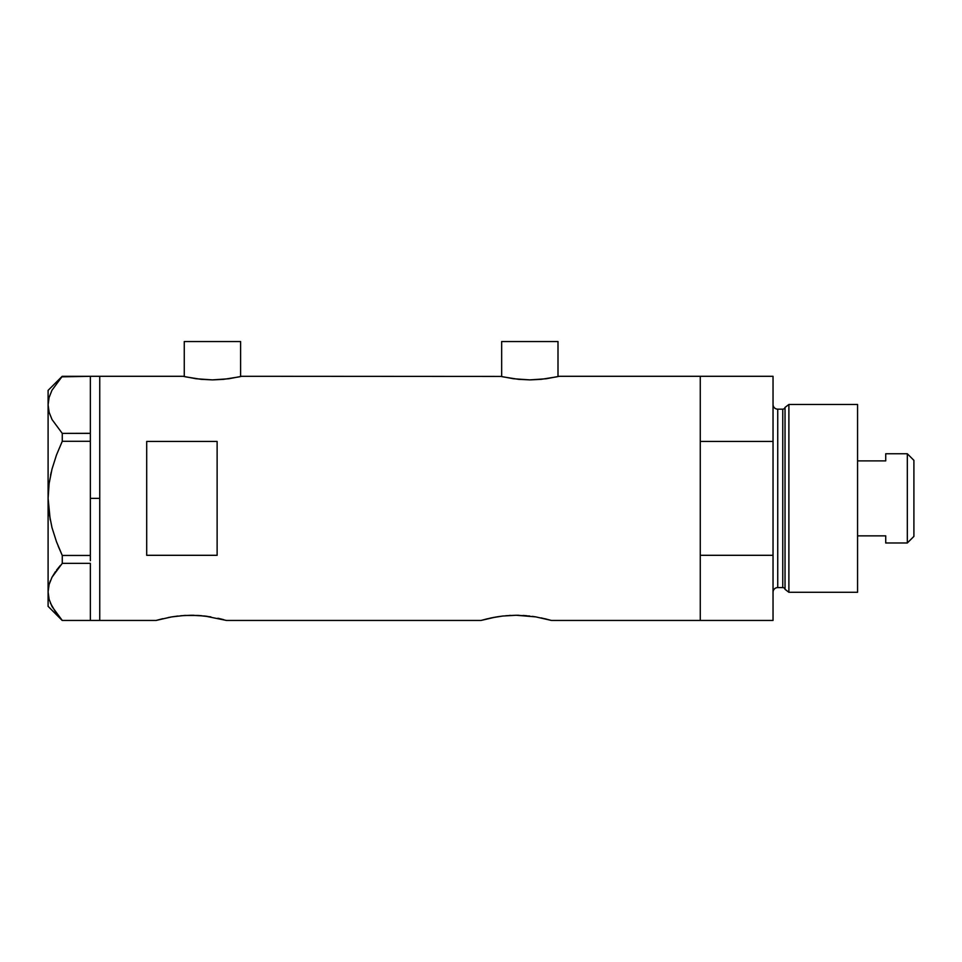 <?xml version="1.0" encoding="UTF-8"?>
<svg xmlns="http://www.w3.org/2000/svg" width="962" height="962" viewBox="0 0 962 962"><rect width="100%" height="100%" fill="white"/><g stroke="black" fill="none" stroke-linecap="round" stroke-linejoin="round"><path stroke-width="1.44" d="M240.608 376.575L240.608 341.546L184.259 341.546L184.259 376.575L184.259 341.546L240.608 341.546L240.608 376.575M557.996 376.575L557.996 341.546L501.659 341.546L501.659 376.575L501.659 341.546L557.996 341.546L557.996 376.575M241.775 376.298L501.07 376.431L241.775 376.298L228.752 378.763L212.422 379.882L196.116 378.751L183.093 376.298L99.747 376.298L99.747 620.454L156.084 620.454L170.899 617.027M162.77 618.686L156.084 620.454L99.747 620.454L99.747 376.298L183.093 376.298M169.023 617.363L168.398 617.484M156.77 620.249L171.717 616.895L184.403 615.464L198.196 615.464L210.882 616.882M180.748 615.74L191.318 615.259L204.822 616.041L226.515 620.454L481 620.454L495.803 617.027M185.582 615.403L184.403 615.464M194.059 615.295L191.294 615.259M201.731 615.728L198.208 615.464M207.335 616.353L204.822 616.041M217.869 618.241L219.829 618.686M223.809 619.696L220.563 618.867L223.809 619.696M493.939 617.363L493.302 617.484M491.317 617.881L502.705 616.041L516.233 615.259L535.798 616.882L551.43 620.454L544.732 618.686M505.663 615.74L516.233 615.259L529.725 616.041M510.485 615.403L509.295 615.464M518.975 615.295L516.209 615.259M526.635 615.728L523.112 615.464M532.251 616.353L535.798 616.895M541.101 617.881L551.43 620.454L700.264 620.454L700.264 376.298L559.175 376.298L546.151 378.763L529.822 379.882L518.578 379.341L502.741 376.815M146.705 441.45L217.123 441.45L217.123 555.302L146.705 555.302L146.705 441.45L217.123 441.45L217.123 555.302L146.705 555.302L146.705 441.45M559.175 376.298L700.264 376.298L700.264 441.45L773.039 441.45L773.039 376.298L773.039 555.302L700.264 555.302L700.264 620.454L551.43 620.454M487.674 618.698L481 620.454L226.515 620.454M700.264 620.454L700.264 376.298L700.264 441.45L773.039 441.45L773.039 620.454L700.264 620.454L773.039 620.454L773.039 555.302L700.264 555.302L700.264 620.454M496.62 616.895L502.705 616.041M481 620.454L491.305 617.881M171.717 616.895L177.79 616.041M556.938 376.815L541.077 379.341L529.822 379.882L513.516 378.751L501.058 376.431M239.538 376.815L223.677 379.341L212.422 379.882L201.178 379.341L185.341 376.815M90.356 498.376L99.747 498.376L99.747 376.298L99.747 498.376L90.356 498.376L90.356 555.459L90.356 438.612L90.356 498.376M58.189 546.115L62.265 555.459L56.493 541.774L51.984 527.609L49.11 513.155L52.008 527.681L56.493 541.762L51.984 527.609L49.11 513.155L48.1 498.376L49.11 483.597L48.1 498.376L49.122 483.513L52.008 469.071L56.493 454.978L62.265 441.281L56.493 454.966L62.265 441.281L62.265 433.393L90.356 433.393L90.356 438.612L90.356 433.309L62.265 433.393L52.044 419.564L49.134 412.325L48.1 404.846L49.098 397.498L51.972 390.247L62.265 376.31L90.356 376.31L90.356 433.309L90.356 376.31L61.772 376.839M50.421 603.15L56.517 613.624L62.265 620.442L90.356 620.442L62.265 620.442L52.044 606.613L49.134 599.362L48.1 591.895L49.098 584.547L51.972 577.296L62.265 563.347L62.265 555.459L90.356 555.459L90.356 558.128L90.356 555.459L62.265 555.459L56.493 541.774L52.008 527.681M90.356 563.431L90.356 620.358L90.356 563.431M49.122 483.513L52.008 469.071L56.493 454.99L62.265 441.281L90.356 441.281L62.265 441.281L62.265 433.393L52.044 419.564L49.134 412.325L48.1 404.846L48.1 390.38L48.1 404.846L49.11 412.265L48.1 404.846L49.098 397.498L51.972 390.247L62.265 376.31L56.517 383.129M50.565 475.144L51.251 472.101M50.228 519.949L48.1 498.376L48.1 591.895L49.11 599.314M52.044 606.613L49.134 599.362L48.1 591.895L49.098 584.547L51.972 577.296L62.265 563.347L52.044 577.176L49.11 584.487L50.397 580.699M62.265 563.347L90.356 563.347L62.265 563.347L62.265 555.459M49.11 483.597L48.1 498.376L48.1 606.361L48.1 591.895L49.098 599.242M55.447 571.644L52.008 577.236M60.353 565.452L56.517 570.165M48.1 404.846L48.1 498.376L48.1 404.846M90.356 558.128L90.356 560.678L90.356 558.128M99.747 620.454L99.747 498.376L99.747 620.454L90.356 620.454M788.888 404.473L785.028 407.419L785.028 589.321L788.888 592.279L788.888 404.473L788.888 592.279L857.563 592.279L857.563 404.473L788.888 404.473L857.563 404.473L857.563 592.279L788.888 592.279L785.028 589.321A2.345 2.345 0 0 0 782.767 587.578A2.345 2.345 0 0 1 785.028 589.321L785.028 407.419A2.345 2.345 0 0 1 782.767 409.163L777.741 409.163A4.69 4.69 0 0 1 773.039 404.473A4.69 4.69 0 0 0 777.741 409.163L777.741 587.578L782.767 587.578L782.767 409.163A2.345 2.345 0 0 0 785.028 407.419L788.888 404.473M773.039 592.279A4.69 4.69 0 0 1 777.741 587.578A4.69 4.69 0 0 0 773.039 592.279M782.767 587.578L777.741 587.578L777.741 409.163L782.767 409.163L782.767 587.578M907.322 542.977L913.9 536.399L913.9 460.341L907.322 453.763L907.322 542.977L907.322 453.763L885.725 453.763L885.725 460.894L857.563 460.894L885.725 460.894L885.725 453.763L907.322 453.763L913.9 460.341L913.9 536.399L907.322 542.977L885.725 542.977L907.322 542.977M885.725 542.52L885.725 535.858L857.563 535.858L885.725 535.858L885.725 542.977M90.356 376.298L99.747 376.298M48.1 606.361L62.181 620.442M48.1 390.38L62.181 376.31M700.264 376.298L773.039 376.298"/></g></svg>
